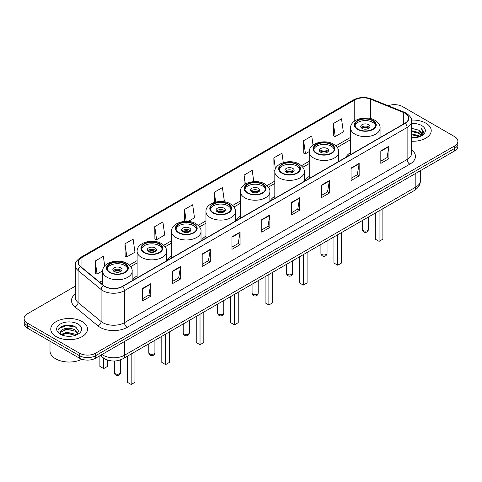 <?xml version="1.0" encoding="UTF-8"?>
<svg xmlns="http://www.w3.org/2000/svg" width="482" height="482" viewBox="0 0 482 482"><rect width="100%" height="100%" fill="white"/><g stroke="black" fill="none" stroke-linecap="round" stroke-linejoin="round"><path stroke-width="0.72" d="M137.117 275.806A20.286 11.713 0 0 0 132.363 280.602M171.538 255.93A20.286 11.713 0 0 0 166.784 260.732M205.965 236.053A20.286 11.713 0 0 0 201.211 240.855M240.391 216.177A20.286 11.713 0 0 0 235.638 220.979M274.818 196.301A20.286 11.713 0 0 0 270.065 201.102M309.245 176.424A20.286 11.713 0 0 0 304.491 181.226M350.595 152.553A20.286 11.713 0 0 0 345.841 157.349M108.522 360.331A11.484 6.628 180 0 1 103.046 357.903L100.19 355.553M70.673 325.308A15.31 8.839 0 0 0 61.714 326.374M75.319 286.163L27.462 313.794A11.484 6.628 0 0 0 24.1 318.482L24.1 323.482A11.484 6.628 0 0 0 27.462 328.17L79.428 358.168A11.484 6.628 0 0 0 95.665 358.168L454.538 150.974A11.484 6.628 0 0 0 457.9 146.287L457.9 143.787A11.484 6.628 0 0 1 454.538 148.474A11.484 6.628 0 0 0 457.9 143.787L457.9 141.286A11.484 6.628 0 0 0 454.538 136.599L402.572 106.6A11.484 6.628 0 0 0 388.197 105.727M24.1 318.482A11.484 6.628 0 0 0 27.462 323.169L79.428 353.167A11.484 6.628 0 0 0 95.665 353.167L95.665 355.668L454.538 148.474L95.665 355.668A11.484 6.628 0 0 1 79.428 355.668A11.484 6.628 0 0 0 95.665 355.668L95.665 358.168M27.462 323.169L27.462 325.669L79.428 355.668L27.462 325.669A11.484 6.628 0 0 1 24.1 320.982A11.484 6.628 0 0 0 27.462 325.669L27.462 328.17M425.847 123.163A18.37 10.604 0 0 0 411.52 120.084A18.37 10.604 0 0 1 425.847 123.163A18.37 10.604 0 0 1 431.227 130.664A18.37 10.604 0 0 0 425.847 123.163M82.133 321.602A18.37 10.604 0 0 0 62.112 319.307A18.37 10.604 0 0 0 50.773 329.104A18.37 10.604 0 0 0 56.153 336.605A18.37 10.604 0 0 0 76.174 338.906A18.37 10.604 0 0 0 87.513 329.104A18.37 10.604 0 0 0 82.133 321.602A18.37 10.604 0 0 0 62.112 319.307A18.37 10.604 0 0 0 50.773 329.104A18.37 10.604 0 0 0 56.153 336.605A18.37 10.604 0 0 0 76.174 338.906A18.37 10.604 0 0 0 87.513 329.104A18.37 10.604 0 0 0 82.133 321.602M404.952 113.222A12.249 7.073 180 0 1 408.543 118.223A12.249 7.073 180 0 1 404.952 123.223L122.295 286.416A12.249 7.073 180 0 1 103.6 285.471L80.596 266.504A12.249 7.073 180 0 1 78.385 262.449A12.249 7.073 180 0 1 81.97 257.448L354.776 99.943A12.249 7.073 180 0 1 370.465 99.147L403.32 112.433A12.249 7.073 180 0 1 404.952 113.222M405.169 113.101A12.556 7.248 0 0 0 403.494 112.288L370.64 99.003A12.556 7.248 0 0 0 354.565 99.816L81.753 257.322A12.556 7.248 0 0 0 80.349 266.606L103.353 285.573A12.556 7.248 0 0 0 122.512 286.543L405.169 123.35A12.556 7.248 0 0 0 405.169 113.101M142.648 288.387L142.648 300.882L150.77 296.195L150.77 283.699L142.648 288.387M142.648 298.665L148.902 295.056L150.733 284.115A3.061 1.765 -120 0 0 150.77 283.699M148.848 295.086L150.77 296.195M172.417 271.197L172.417 283.699L180.539 279.012L180.539 266.51L172.417 271.197M172.417 281.482L178.671 277.867L180.503 266.926A3.061 1.765 -120 0 0 180.539 266.51M178.617 277.903L180.539 279.012M202.187 254.008L202.187 266.51L210.309 261.822L210.309 249.321L202.187 254.008M202.187 264.293L208.441 260.684L210.279 249.736A3.061 1.765 -120 0 0 210.309 249.321M208.387 260.714L210.309 261.822M231.963 236.819L231.963 249.321L240.078 244.633L240.078 232.131L231.963 236.819M231.963 247.103L238.216 243.494L240.048 232.547A3.061 1.765 -120 0 0 240.078 232.131M238.156 243.524L240.078 244.633M380.816 150.884L380.816 163.38L388.932 158.692L388.932 146.191L380.816 150.884M380.816 161.163L387.07 157.554L388.902 146.606A3.061 1.765 -120 0 0 388.932 146.191M387.01 157.584L388.932 158.692M351.041 168.067L351.041 180.569L359.162 175.882L359.162 163.38L351.041 168.067M351.041 178.352L357.295 174.743L359.132 163.796A3.061 1.765 -120 0 0 359.162 163.38M357.24 174.773L359.162 175.882M321.271 185.257L321.271 197.759L329.393 193.071L329.393 180.569L321.271 185.257M321.271 195.541L327.525 191.926L329.357 180.985A3.061 1.765 -120 0 0 329.393 180.569M327.471 191.963L329.393 193.071M291.502 202.446L291.502 214.948L299.623 210.26L299.623 197.759L291.502 202.446M291.502 212.725L297.755 209.116L299.587 198.174A3.061 1.765 -120 0 0 299.623 197.759M297.701 209.152L299.623 210.26M261.732 219.635L261.732 232.131L269.848 227.444L269.848 214.948L261.732 219.635M261.732 229.914L267.986 226.305L269.818 215.358A3.061 1.765 -120 0 0 269.848 214.948M267.932 226.335L269.848 227.444M411.604 141.244A18.37 10.604 0 0 0 431.227 130.664A18.37 10.604 0 0 1 411.604 141.244M95.665 353.167L454.538 145.974A11.484 6.628 0 0 0 457.9 141.286M154.776 226.63L156.608 239.693L164.724 235.005L162.892 221.943L154.776 226.63L154.903 239.06M125.001 243.82L126.838 256.882L134.954 252.194L133.122 239.132L125.001 243.82L125.133 256.243M104.708 265.986L103.353 256.322L95.231 261.009L95.364 273.433M253.785 181.642L252.207 170.381L244.085 175.068L244.085 184.901M283.302 162.633L281.976 153.192L273.854 157.879L273.987 170.309M313.023 145.088L311.746 136.008L303.624 140.696L303.756 153.119M333.399 123.506L335.231 136.569L343.347 131.881L341.515 118.819L333.399 123.506L333.526 135.93M188.233 221.437L194.499 217.816L192.661 204.76L184.546 209.447L184.546 221.419M222.654 201.56L224.269 200.633L222.431 187.57L214.315 192.258L214.315 202.428M214.315 192.258L215.689 202.048M244.085 175.068L245.344 184.046M274.915 170.652L273.854 170.254M273.854 157.879L275.409 168.923M303.624 140.696L305.461 153.752L309.257 151.565M305.461 153.752L303.624 153.071M335.231 136.569L333.399 135.882M184.546 209.447L186.215 221.352M156.608 239.693L154.776 239.012M126.838 256.882L125.001 256.195M95.231 261.009L97.063 274.071L102.702 270.818M97.063 274.071L95.231 273.384M411.604 136.972L416.243 137.599M411.604 137.756L413.737 137.852M411.604 133.845L418.978 135.725L420.033 136.557M411.604 134.629L419.394 136.798M411.604 130.724L418.978 132.598L421.214 135.087M411.604 131.502L418.978 133.381L421.009 135.46M420.081 136.539A8.652 4.995 0 0 0 421.509 133.785A8.652 4.995 0 0 0 418.978 130.254L421.503 133.978M411.604 137.828A12.478 7.206 0 0 0 421.684 135.755A12.478 7.206 0 0 0 421.684 125.567A12.478 7.206 0 0 0 411.604 123.494M418.978 130.254L411.604 128.339M420.925 136.159L423.497 132.869L423.582 132.098L421.437 128.381L422.69 132.538L420.22 136.478M421.437 128.381L423.576 132.243M411.604 128.549L417.135 129.297M411.604 131.676L416.876 132.345M411.604 134.803L416.876 135.466M372.64 120.753A10.333 5.965 0 0 0 361.38 119.464A10.333 5.965 0 0 0 354.999 124.977A10.333 5.965 0 0 0 358.024 129.194A10.333 5.965 0 0 0 369.29 130.483A10.333 5.965 0 0 0 375.665 124.977A10.333 5.965 0 0 0 372.64 120.753M375.58 125.754A10.333 5.965 0 0 0 372.64 122.32A10.333 5.965 0 0 0 362.012 120.886A10.333 5.965 0 0 0 355.089 125.754M375.291 213.068L375.291 239.168L379.081 241.355L382.871 239.168L382.871 208.688M379.081 241.355L379.081 210.881M368.579 124.663A4.591 2.651 0 0 0 363.573 124.085A4.591 2.651 0 0 0 360.741 126.537A4.591 2.651 0 0 0 362.084 128.411A4.591 2.651 0 0 0 367.091 128.989A4.591 2.651 0 0 0 369.929 126.537A4.591 2.651 0 0 0 368.579 124.663M369.519 127.628A4.591 2.651 0 0 0 368.579 126.85A4.591 2.651 0 0 0 361.151 127.628M361.621 128.098A6.121 3.537 180 0 1 368.772 127.989L368.772 128.29M362.127 128.435A5.356 3.091 180 0 1 368.224 128.308L368.772 127.989M368.134 128.64L368.224 128.308M50.008 341.184L50.008 350.98A19.135 11.05 0 0 0 55.611 358.795A19.135 11.05 0 0 0 81.856 359.241M67.052 336.207L69.968 336.291M61.328 334.375L66.902 332.249L75.258 334.207L76.27 335.02M61.841 334.912L66.902 333.243L75.445 335.321M61.419 334.761L60.521 332.664A8.652 4.995 0 0 0 61.919 334.978M77.747 333.671L75.258 330.236C70.065 326.362 59.382 328.754 60.521 332.664L60.491 332.285M60.545 332.791L60.786 332.146L66.902 329.272L75.258 331.23L77.548 333.93M76.566 334.894L78.524 331.056L76.048 327.332C67.293 321.036 51.731 329.333 60.72 334.418L61.166 334.689M77.97 324.012A12.478 7.206 0 0 0 60.316 324.012A12.478 7.206 0 0 0 60.316 334.201A12.478 7.206 0 0 0 77.97 334.201A12.478 7.206 0 0 0 77.97 324.012M58.894 328.579L66.221 325.573L75.879 327.218M63.473 330.043L66.221 329.543L73.119 330.134M63.473 334.014L66.221 333.514L73.119 334.104M331.285 144.63A10.333 5.965 0 0 0 320.024 143.335A10.333 5.965 0 0 0 313.643 148.848A10.333 5.965 0 0 0 316.674 153.071A10.333 5.965 0 0 0 327.935 154.361A10.333 5.965 0 0 0 334.315 148.848A10.333 5.965 0 0 0 331.285 144.63M334.225 149.631A10.333 5.965 0 0 0 331.285 146.191A10.333 5.965 0 0 0 320.657 144.763A10.333 5.965 0 0 0 313.734 149.631M333.936 236.939L333.936 263.039L337.725 265.227L341.515 263.039L341.515 232.565M337.725 265.227L337.725 234.752M327.224 148.534A4.591 2.651 0 0 0 322.223 147.962A4.591 2.651 0 0 0 319.385 150.414A4.591 2.651 0 0 0 320.729 152.288A4.591 2.651 0 0 0 325.736 152.86A4.591 2.651 0 0 0 328.573 150.414A4.591 2.651 0 0 0 327.224 148.534M328.164 151.505A4.591 2.651 0 0 0 327.224 150.727A4.591 2.651 0 0 0 319.795 151.505M320.271 151.975A6.121 3.537 180 0 1 327.423 151.86L327.423 152.167M320.771 152.312A5.356 3.091 180 0 1 326.868 152.179L327.423 151.86M326.778 152.517L326.868 152.179M296.858 164.507A10.333 5.965 0 0 0 285.597 163.211A10.333 5.965 0 0 0 279.217 168.724A10.333 5.965 0 0 0 282.247 172.942A10.333 5.965 0 0 0 293.508 174.237A10.333 5.965 0 0 0 299.888 168.724A10.333 5.965 0 0 0 296.858 164.507M299.798 169.507A10.333 5.965 0 0 0 296.858 166.067A10.333 5.965 0 0 0 286.236 164.639A10.333 5.965 0 0 0 279.307 169.507M299.515 256.816L299.515 282.916L303.305 285.103L307.088 282.916L307.088 252.441M303.305 285.103L303.305 254.629M292.803 168.411A4.591 2.651 0 0 0 287.796 167.838A4.591 2.651 0 0 0 284.958 170.285A4.591 2.651 0 0 0 286.308 172.164A4.591 2.651 0 0 0 291.309 172.737A4.591 2.651 0 0 0 294.147 170.285A4.591 2.651 0 0 0 292.803 168.411M293.737 171.381A4.591 2.651 0 0 0 292.803 170.598A4.591 2.651 0 0 0 285.368 171.381M285.844 171.851A6.121 3.537 180 0 1 292.996 171.737L292.996 172.044M286.344 172.182A5.356 3.091 180 0 1 292.441 172.056L292.996 171.737M292.351 172.387L292.441 172.056M262.437 184.383A10.333 5.965 0 0 0 251.17 183.088A10.333 5.965 0 0 0 244.796 188.601A10.333 5.965 0 0 0 247.82 192.818A10.333 5.965 0 0 0 259.081 194.113A10.333 5.965 0 0 0 265.462 188.601A10.333 5.965 0 0 0 262.437 184.383M265.371 189.384A10.333 5.965 0 0 0 262.437 185.944A10.333 5.965 0 0 0 251.809 184.516A10.333 5.965 0 0 0 244.88 189.384M265.088 276.692L265.088 302.792L268.878 304.979L272.667 302.792L272.667 272.318M268.878 304.979L268.878 274.505M258.376 188.287A4.591 2.651 0 0 0 253.369 187.715A4.591 2.651 0 0 0 250.538 190.161A4.591 2.651 0 0 0 251.881 192.041A4.591 2.651 0 0 0 256.888 192.613A4.591 2.651 0 0 0 259.72 190.161A4.591 2.651 0 0 0 258.376 188.287M259.31 191.258A4.591 2.651 0 0 0 258.376 190.474A4.591 2.651 0 0 0 250.941 191.258M251.417 191.728A6.121 3.537 180 0 1 258.569 191.613L258.569 191.92M251.917 192.059A5.356 3.091 180 0 1 258.015 191.932L258.569 191.613M257.924 192.264L258.015 191.932M228.01 204.26A10.333 5.965 0 0 0 216.749 202.964A10.333 5.965 0 0 0 210.369 208.477A10.333 5.965 0 0 0 213.393 212.695A10.333 5.965 0 0 0 224.654 213.99A10.333 5.965 0 0 0 231.035 208.477A10.333 5.965 0 0 0 228.01 204.26M230.944 209.26A10.333 5.965 0 0 0 228.01 205.82A10.333 5.965 0 0 0 217.382 204.386A10.333 5.965 0 0 0 210.459 209.26M230.661 296.569L230.661 322.669L234.451 324.856L238.241 322.669L238.241 292.194M234.451 324.856L234.451 294.382M223.949 208.164A4.591 2.651 0 0 0 218.942 207.591A4.591 2.651 0 0 0 216.111 210.038A4.591 2.651 0 0 0 217.454 211.911A4.591 2.651 0 0 0 222.461 212.49A4.591 2.651 0 0 0 225.293 210.038A4.591 2.651 0 0 0 223.949 208.164M224.883 211.134A4.591 2.651 0 0 0 223.949 210.351A4.591 2.651 0 0 0 216.52 211.134M216.99 211.604A6.121 3.537 180 0 1 224.142 211.49L224.142 211.797M217.49 211.935A5.356 3.091 180 0 1 223.594 211.809L224.142 211.49M223.497 212.14L223.594 211.809M193.583 224.13A10.333 5.965 0 0 0 182.323 222.841A10.333 5.965 0 0 0 175.942 228.354A10.333 5.965 0 0 0 178.967 232.571A10.333 5.965 0 0 0 190.233 233.866A10.333 5.965 0 0 0 196.608 228.354A10.333 5.965 0 0 0 193.583 224.13M196.523 229.131A10.333 5.965 0 0 0 193.583 225.697A10.333 5.965 0 0 0 182.955 224.263A10.333 5.965 0 0 0 176.032 229.131M196.234 316.445L196.234 342.545L200.024 344.732L203.814 342.545L203.814 312.071M200.024 344.732L200.024 314.258M189.522 228.04A4.591 2.651 0 0 0 184.516 227.462A4.591 2.651 0 0 0 181.684 229.914A4.591 2.651 0 0 0 183.027 231.788A4.591 2.651 0 0 0 188.034 232.366A4.591 2.651 0 0 0 190.872 229.914A4.591 2.651 0 0 0 189.522 228.04M190.462 231.011A4.591 2.651 0 0 0 189.522 230.227A4.591 2.651 0 0 0 182.094 231.011M182.564 231.474A6.121 3.537 180 0 1 189.715 231.366L189.715 231.667M183.07 231.812A5.356 3.091 180 0 1 189.167 231.685L189.715 231.366M189.077 232.017L189.167 231.685M159.156 244.006A10.333 5.965 0 0 0 147.896 242.717A10.333 5.965 0 0 0 141.515 248.23A10.333 5.965 0 0 0 144.546 252.448A10.333 5.965 0 0 0 155.807 253.737A10.333 5.965 0 0 0 162.187 248.23A10.333 5.965 0 0 0 159.156 244.006M162.097 249.007A10.333 5.965 0 0 0 159.156 245.573A10.333 5.965 0 0 0 148.528 244.139A10.333 5.965 0 0 0 141.606 249.007M161.807 336.322L161.807 362.422L165.597 364.609L169.387 362.422L169.387 331.941M165.597 364.609L165.597 334.134M155.096 247.917A4.591 2.651 0 0 0 150.095 247.338A4.591 2.651 0 0 0 147.257 249.79A4.591 2.651 0 0 0 148.601 251.664A4.591 2.651 0 0 0 153.607 252.237A4.591 2.651 0 0 0 156.445 249.79A4.591 2.651 0 0 0 155.096 247.917M156.035 250.881A4.591 2.651 0 0 0 155.096 250.104A4.591 2.651 0 0 0 147.667 250.881M148.137 251.351A6.121 3.537 180 0 1 155.294 251.243L155.294 251.544M148.643 251.688A5.356 3.091 180 0 1 154.74 251.562L155.294 251.243M154.65 251.893L154.74 251.562M124.73 263.883A10.333 5.965 0 0 0 113.469 262.588A10.333 5.965 0 0 0 107.088 268.1A10.333 5.965 0 0 0 110.119 272.324A10.333 5.965 0 0 0 121.38 273.613A10.333 5.965 0 0 0 127.76 268.1A10.333 5.965 0 0 0 124.73 263.883M127.67 268.884A10.333 5.965 0 0 0 124.73 265.443A10.333 5.965 0 0 0 114.107 264.016A10.333 5.965 0 0 0 107.179 268.884M127.387 356.192L127.387 382.292L131.176 384.479L134.96 382.292L134.96 351.818M131.176 384.479L131.176 354.005M99.888 355.728L99.888 366.416L103.678 368.609L107.468 366.416L107.468 360.078M103.678 368.609L103.678 358.379M120.675 267.787A4.591 2.651 0 0 0 115.668 267.215A4.591 2.651 0 0 0 112.83 269.667A4.591 2.651 0 0 0 114.18 271.541A4.591 2.651 0 0 0 119.181 272.113A4.591 2.651 0 0 0 122.018 269.667A4.591 2.651 0 0 0 120.675 267.787M121.609 270.757A4.591 2.651 0 0 0 120.675 269.98A4.591 2.651 0 0 0 113.24 270.757M113.716 271.227A6.121 3.537 180 0 1 120.868 271.113L120.868 271.42M114.216 271.565A5.356 3.091 180 0 1 120.313 271.432L120.868 271.113M120.223 271.77L120.313 271.432M101.943 354.541A15.31 8.839 0 0 0 102.973 355.198A15.31 8.839 0 0 0 124.621 355.198L415.833 187.07A15.31 8.839 0 0 0 420.322 180.822C420.431 184.618 418.406 187.872 414.249 190.577L123.037 358.704A7.658 4.422 60 0 0 124.621 355.198L124.621 341.449M415.833 173.321L415.833 187.07A7.658 4.422 60 0 1 414.249 190.577M101.322 354.903A7.658 5.121 129.5 0 0 102.66 357.391L100.334 355.475M454.538 150.974L454.538 145.974M79.428 358.168L79.428 353.167M411.604 149.721A19.135 11.05 180 0 1 409.827 164.163L127.17 327.356A3.826 2.211 60 0 1 124.458 322.669L407.121 159.476A15.31 8.839 0 0 0 411.604 153.228L411.604 121.223A15.31 8.839 180 0 1 407.121 127.471A3.826 2.211 -120 0 0 405.169 123.35M127.17 327.356A19.135 11.05 180 0 1 100.105 327.356A19.135 11.05 180 0 1 97.96 325.88L74.951 306.907A19.135 11.05 180 0 1 75.319 293.942M102.811 322.669A15.31 8.839 0 0 0 124.458 322.669L124.458 290.664A15.31 8.839 180 0 1 101.093 289.483L78.09 270.516A15.31 8.839 180 0 1 75.319 265.449L75.319 297.448A15.31 8.839 0 0 0 78.09 302.515L101.093 321.488A15.31 8.839 0 0 0 102.811 322.669M411.604 121.223C412.116 118.831 410.357 116.168 406.326 113.222L404.314 112.246A3.826 1.795 112 0 0 403.494 112.288M404.314 112.246L371.459 98.961C365.121 96.719 359.102 97.045 353.408 99.937A3.826 2.211 60 0 1 354.565 99.816M81.753 257.322A3.826 2.211 -120 0 0 80.596 257.442C76.626 260.298 74.867 262.967 75.319 265.449M80.349 266.606A3.826 2.561 129.5 0 0 78.09 270.516L78.09 302.515A3.826 2.561 -50.5 0 1 74.951 306.907M371.459 98.961A3.826 1.795 112 0 0 370.64 99.003M103.353 285.573A3.826 2.561 129.5 0 0 101.093 289.483L101.093 321.488A3.826 2.561 -50.5 0 1 97.96 325.88M122.512 286.543A3.826 2.211 60 0 1 124.458 290.664L407.121 127.471L407.121 159.476A3.826 2.211 60 0 0 409.827 164.163M81.97 257.448L81.97 267.637M403.32 112.433L403.32 124.169M370.465 99.147L370.465 118.572M354.776 99.943L354.776 120.916M350.595 137.358L335.864 145.859M309.245 161.235L301.443 165.736M274.818 181.105L267.016 185.612M240.391 200.982L232.589 205.489M205.965 220.858L198.162 225.365M171.538 240.735L163.735 245.242M137.117 260.611L129.315 265.118M102.69 280.488L99.672 282.229M261.732 220.027L269.818 215.358M291.502 202.844L299.587 198.174M321.271 185.654L329.357 180.985M351.041 168.465L359.132 163.796M380.816 151.276L388.902 146.606M231.963 237.216L240.048 232.547M202.187 254.406L210.279 249.736M172.417 271.595L180.503 266.926M142.648 288.778L150.733 284.115M357.62 129.429A10.911 6.296 0 0 0 373.044 129.429A10.911 6.296 0 0 0 373.044 120.518A10.911 6.296 0 0 0 357.62 120.518A10.911 6.296 0 0 0 357.62 129.429M380.069 137.593L380.069 128.098A14.737 8.507 180 0 1 370.971 135.96A14.737 8.507 180 0 1 354.915 134.117A14.737 8.507 180 0 1 350.595 128.098L350.595 154.608M363.169 230.601A3.061 1.765 180 0 1 362.271 229.354A3.061 3.061 0 0 0 366.862 232.005A3.061 3.061 0 0 0 368.393 229.354A3.061 1.765 180 0 1 367.501 230.601A3.061 1.765 180 0 1 363.169 230.601M316.264 153.3A10.911 6.296 0 0 0 331.694 153.3A10.911 6.296 0 0 0 331.694 144.395A10.911 6.296 0 0 0 316.264 144.395A10.911 6.296 0 0 0 316.264 153.3M338.713 161.47L338.713 151.975A14.737 8.507 180 0 1 329.616 159.837A14.737 8.507 180 0 1 313.559 157.988A14.737 8.507 180 0 1 309.245 151.975L309.245 178.485M321.813 254.478A3.061 1.765 180 0 1 320.916 253.231A3.061 3.061 0 0 0 325.513 255.882A3.061 3.061 0 0 0 327.043 253.231A3.061 1.765 180 0 1 326.145 254.478A3.061 1.765 180 0 1 321.813 254.478M281.837 173.177A10.911 6.296 0 0 0 297.267 173.177A10.911 6.296 0 0 0 297.267 164.272A10.911 6.296 0 0 0 281.837 164.272A10.911 6.296 0 0 0 281.837 173.177M304.287 181.34L304.287 171.851A14.737 8.507 180 0 1 295.195 179.708A14.737 8.507 180 0 1 279.132 177.864A14.737 8.507 180 0 1 274.818 171.851L274.818 198.361M287.386 274.354A3.061 1.765 180 0 1 286.489 273.101A3.061 3.061 0 0 0 291.086 275.758A3.061 3.061 0 0 0 292.616 273.101A3.061 1.765 180 0 1 291.718 274.354A3.061 1.765 180 0 1 287.386 274.354M247.417 193.053A10.911 6.296 0 0 0 262.841 193.053A10.911 6.296 0 0 0 262.841 184.148A10.911 6.296 0 0 0 247.417 184.148A10.911 6.296 0 0 0 247.417 193.053M269.866 201.217L269.866 191.728A14.737 8.507 180 0 1 260.768 199.584A14.737 8.507 180 0 1 244.705 197.74A14.737 8.507 180 0 1 240.391 191.728L240.391 218.232M252.96 294.231A3.061 1.765 180 0 1 252.068 292.978A3.061 3.061 0 0 0 256.659 295.629A3.061 3.061 0 0 0 258.189 292.978A3.061 1.765 180 0 1 257.292 294.231A3.061 1.765 180 0 1 252.96 294.231M212.99 212.93A10.911 6.296 0 0 0 228.414 212.93A10.911 6.296 0 0 0 228.414 204.025A10.911 6.296 0 0 0 212.99 204.025A10.911 6.296 0 0 0 212.99 212.93M235.439 221.093L235.439 211.604A14.737 8.507 180 0 1 226.341 219.461A14.737 8.507 180 0 1 210.285 217.617A14.737 8.507 180 0 1 205.965 211.604L205.965 238.108M218.539 314.107A3.061 1.765 180 0 1 217.641 312.854A3.061 3.061 0 0 0 222.232 315.505A3.061 3.061 0 0 0 223.762 312.854A3.061 1.765 180 0 1 222.865 314.107A3.061 1.765 180 0 1 218.539 314.107M178.563 232.806A10.911 6.296 0 0 0 193.987 232.806A10.911 6.296 0 0 0 193.987 223.901A10.911 6.296 0 0 0 178.563 223.901A10.911 6.296 0 0 0 178.563 232.806M201.012 240.97L201.012 231.474A14.737 8.507 180 0 1 191.914 239.337A14.737 8.507 180 0 1 175.858 237.493A14.737 8.507 180 0 1 171.538 231.474L171.538 257.984M184.112 333.978A3.061 1.765 180 0 1 183.214 332.731A3.061 3.061 0 0 0 187.805 335.382A3.061 3.061 0 0 0 189.336 332.731A3.061 1.765 180 0 1 188.444 333.978A3.061 1.765 180 0 1 184.112 333.978M144.136 252.682A10.911 6.296 0 0 0 159.566 252.682A10.911 6.296 0 0 0 159.566 243.772A10.911 6.296 0 0 0 144.136 243.772A10.911 6.296 0 0 0 144.136 252.682M166.585 260.846L166.585 251.351A14.737 8.507 180 0 1 157.487 259.214A14.737 8.507 180 0 1 141.431 257.37A14.737 8.507 180 0 1 137.117 251.351L137.117 277.861M149.685 353.854A3.061 1.765 180 0 1 148.787 352.607A3.061 3.061 0 0 0 153.378 355.258A3.061 3.061 0 0 0 154.915 352.607A3.061 1.765 180 0 1 154.017 353.854A3.061 1.765 180 0 1 149.685 353.854M109.709 272.553A10.911 6.296 0 0 0 125.139 272.553A10.911 6.296 0 0 0 125.139 263.648A10.911 6.296 0 0 0 109.709 263.648A10.911 6.296 0 0 0 109.709 272.553M132.158 280.723L132.158 271.227A14.737 8.507 180 0 1 123.067 279.09A14.737 8.507 180 0 1 107.004 277.246A14.737 8.507 180 0 1 102.69 271.227L102.69 284.717M115.258 373.731A3.061 1.765 180 0 1 114.361 372.484A3.061 3.061 0 0 0 118.958 375.135A3.061 3.061 0 0 0 120.488 372.484A3.061 1.765 180 0 1 119.59 373.731A3.061 1.765 180 0 1 115.258 373.731M123.037 358.704C116.879 361.801 110.715 361.801 104.558 358.704L102.66 357.391M420.322 180.822L420.322 170.73M353.408 99.937L80.596 257.442M350.595 139.69L337.219 147.408M309.245 163.561L302.792 167.284M274.818 183.437L268.372 187.161M240.391 203.314L233.945 207.037M205.965 223.19L199.518 226.914M171.538 243.067L165.091 246.79M137.117 262.943L130.664 266.66M102.69 282.813L101.334 283.597M380.069 128.098C380.394 125.507 378.689 122.916 374.96 120.331C366.272 114.957 350.089 119.271 350.595 128.098M368.393 217.051L368.393 229.354M362.271 220.581L362.271 229.354M338.713 151.975C339.039 149.378 337.334 146.793 333.604 144.208C324.916 138.828 308.733 143.142 309.245 151.975M327.043 240.922L327.043 253.231M320.916 244.458L320.916 253.231M304.287 171.851C304.612 169.254 302.907 166.67 299.177 164.085C290.495 158.705 274.306 163.018 274.818 171.851M292.616 260.798L292.616 273.101M286.489 264.335L286.489 273.101M269.866 191.728C270.185 189.131 268.486 186.54 264.757 183.955C256.069 178.581 239.879 182.895 240.391 191.728M258.189 280.675L258.189 292.978M252.068 284.211L252.068 292.978M235.439 211.604C235.758 209.007 234.059 206.417 230.33 203.832C221.642 198.457 205.453 202.771 205.965 211.604M223.762 300.551L223.762 312.854M217.641 304.088L217.641 312.854M201.012 231.474C201.337 228.884 199.632 226.293 195.903 223.708C187.215 218.334 171.032 222.648 171.538 231.474M189.336 320.428L189.336 332.731M183.214 323.964L183.214 332.731M166.585 251.351C166.911 248.76 165.206 246.169 161.476 243.585C152.788 238.21 136.605 242.518 137.117 251.351M154.915 340.304L154.915 352.607M148.787 343.835L148.787 352.607M132.158 271.227C132.484 268.631 130.779 266.046 127.049 263.461C118.367 258.081 102.178 262.395 102.69 271.227M120.488 359.885L120.488 372.484M114.361 361.018L114.361 372.484"/></g></svg>

